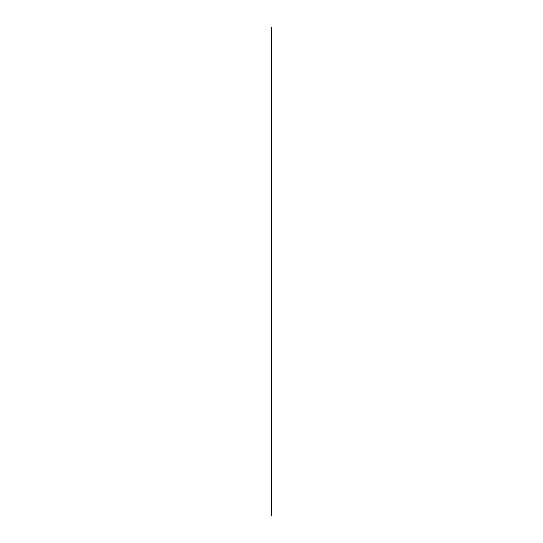 <?xml version="1.0" encoding="UTF-8"?>
<svg xmlns="http://www.w3.org/2000/svg" width="543" height="543" viewBox="0 0 543 543"><rect width="100%" height="100%" fill="white"/><g stroke="black" fill="none" stroke-linecap="round" stroke-linejoin="round"><path stroke-width="0.81" d="M271.133 515.85L271.133 27.15L271.133 271.5L271.867 271.5L271.867 27.15L271.867 271.5L271.133 271.5L271.133 515.85L271.867 515.85L271.867 271.5L271.867 515.85M271.133 27.15L271.867 27.15"/></g></svg>

